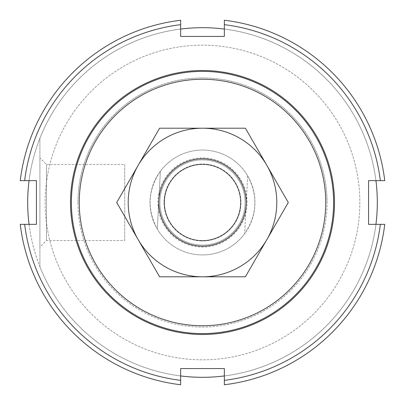 <?xml version="1.0" encoding="UTF-8"?>
<svg xmlns="http://www.w3.org/2000/svg" width="405" height="405" viewBox="0 0 405 405"><rect width="100%" height="100%" fill="white"/><g stroke="black" fill="none" stroke-linecap="round" stroke-linejoin="round"><path stroke-width="0.3" stroke-dasharray="2.02 1.52" d="M200.212 246.144A43.705 43.705 0 0 0 246.144 204.788A43.705 43.705 0 0 0 204.788 158.856A43.705 43.705 0 0 0 158.856 200.212A43.705 43.705 0 0 0 200.212 246.144M200.485 240.904A38.46 38.46 0 0 0 240.904 204.515A38.46 38.46 0 0 0 204.515 164.096A38.46 38.46 0 0 0 164.096 200.485A38.46 38.46 0 0 0 200.485 240.904A38.46 38.46 0 0 0 240.904 204.515A38.46 38.46 0 0 0 204.515 164.096A38.46 38.46 0 0 0 164.096 200.485A38.46 38.46 0 0 0 200.485 240.904M199.756 254.872A52.442 52.442 0 0 0 254.872 205.244A52.442 52.442 0 0 0 160.375 171.264L157.337 229.164C146.812 209.258 147.825 189.955 160.375 171.264L157.337 229.164A52.442 52.442 0 0 0 244.625 233.736L247.663 175.836A52.442 52.442 0 0 0 150.128 199.756A52.442 52.442 0 0 0 199.756 254.872M247.663 175.836C258.188 195.742 257.175 215.045 244.625 233.736L247.663 175.836M29.059 224.35A174.813 174.813 0 0 0 213.445 376.974A174.813 174.813 0 0 0 377.313 202.5A174.813 174.813 0 0 0 202.5 27.687A174.813 174.813 0 0 0 27.687 202.5A174.813 174.813 0 0 0 202.5 377.313A174.813 174.813 0 0 0 377.313 202.5A174.813 174.813 0 0 1 39.923 266.753L39.923 138.247L39.923 266.753A174.813 174.813 0 0 0 180.65 375.941M224.35 375.941A174.813 174.813 0 0 0 375.941 224.35M45.168 202.5A157.332 157.332 0 0 0 202.5 359.832A157.332 157.332 0 0 0 359.832 202.5A157.332 157.332 0 0 0 202.5 45.168A157.332 157.332 0 0 0 45.168 202.5A157.332 157.332 0 0 0 202.5 359.832A157.332 157.332 0 0 0 359.832 202.5A157.332 157.332 0 0 0 202.5 45.168A157.332 157.332 0 0 0 45.168 202.5M71.391 202.5A131.109 131.109 0 0 0 202.5 333.609A131.109 131.109 0 0 0 333.609 202.5A131.109 131.109 0 0 0 202.5 71.391A131.109 131.109 0 0 0 71.391 202.5A131.109 131.109 0 0 0 202.5 333.609A131.109 131.109 0 0 0 333.609 202.5A131.109 131.109 0 0 0 202.5 71.391A131.109 131.109 0 0 0 71.391 202.5A131.109 131.109 0 0 0 202.5 333.609A131.109 131.109 0 0 0 333.609 202.5A131.109 131.109 0 0 0 202.5 71.391A131.109 131.109 0 0 0 71.391 202.5M254.942 202.5A52.442 52.442 0 0 0 202.5 150.058A52.442 52.442 0 0 0 150.058 202.5A52.442 52.442 0 0 0 202.5 254.942A52.442 52.442 0 0 0 254.942 202.5A52.442 52.442 0 0 0 202.5 150.058A52.442 52.442 0 0 0 150.058 202.5A52.442 52.442 0 0 0 202.5 254.942A52.442 52.442 0 0 0 254.942 202.5M46.479 164.476L46.479 240.524L39.923 247.075L39.923 157.925L46.479 164.476L124.71 164.476L124.71 240.524L46.479 240.524L46.479 164.476M164.476 202.5A38.024 38.024 0 0 1 202.5 164.476A38.024 38.024 0 0 1 240.524 202.5A38.024 38.024 0 0 1 202.5 240.524A38.024 38.024 0 0 1 164.476 202.5A38.024 38.024 0 0 1 202.5 164.476A38.024 38.024 0 0 1 240.524 202.5A38.024 38.024 0 0 1 202.5 240.524A38.024 38.024 0 0 1 164.476 202.5M247.075 202.5A44.575 44.575 0 0 0 202.5 157.925A44.575 44.575 0 0 0 157.925 202.5A44.575 44.575 0 0 0 202.5 247.075A44.575 44.575 0 0 0 247.075 202.5M39.923 157.925L39.923 247.075M124.71 240.524L124.71 164.476M375.941 180.65A174.813 174.813 0 0 0 224.35 29.059M180.65 29.059A174.813 174.813 0 0 0 39.923 138.247A174.813 174.813 0 0 1 377.313 202.5A174.813 174.813 0 0 0 213.445 28.026A174.813 174.813 0 0 0 29.059 180.65M77.942 202.5A124.558 124.558 0 0 1 202.5 77.942A124.558 124.558 0 0 1 327.058 202.5A124.558 124.558 0 0 0 202.5 77.942A124.558 124.558 0 0 0 77.942 202.5A124.558 124.558 0 0 0 202.5 327.058A124.558 124.558 0 0 0 327.058 202.5A124.558 124.558 0 0 1 202.5 327.058A124.558 124.558 0 0 1 77.942 202.5M334.484 202.5A131.984 131.984 0 0 0 202.5 70.516A131.984 131.984 0 0 0 70.516 202.5A131.984 131.984 0 0 0 202.5 334.484A131.984 131.984 0 0 0 334.484 202.5M20.25 180.65A183.556 183.556 0 0 1 180.65 20.25L180.65 24.654A179.187 179.187 0 0 0 24.654 180.65L20.25 180.65M24.654 180.65L36.425 180.65L36.425 224.35L24.654 224.35A179.187 179.187 0 0 0 180.65 380.346L180.65 368.575L224.35 368.575L224.35 380.346A179.187 179.187 0 0 0 380.346 224.35L368.575 224.35L368.575 180.65L380.346 180.65A179.187 179.187 0 0 0 224.35 24.654L224.35 36.425L180.65 36.425L180.65 24.654M224.35 24.654L224.35 20.25A183.556 183.556 0 0 1 384.75 180.65L380.346 180.65M380.346 224.35L384.75 224.35A183.556 183.556 0 0 1 224.35 384.75L224.35 380.346M180.65 380.346L180.65 384.75A183.556 183.556 0 0 1 20.25 224.35L24.654 224.35M138.156 239.649A74.297 74.297 0 0 1 202.5 128.203A74.297 74.297 0 0 1 266.844 239.649L288.289 202.5L245.395 128.203L159.605 128.203L116.711 202.5L159.605 276.797L202.5 276.797A74.297 74.297 0 0 1 138.156 239.649M245.111 202.5A42.611 42.611 0 0 0 202.5 159.889A42.611 42.611 0 0 0 159.889 202.5A42.611 42.611 0 0 0 202.5 245.111A42.611 42.611 0 0 0 245.111 202.5A42.611 42.611 0 0 0 202.5 159.889A42.611 42.611 0 0 0 159.889 202.5A42.611 42.611 0 0 0 202.5 245.111A42.611 42.611 0 0 0 245.111 202.5M164.258 202.5A38.242 38.242 0 0 1 202.5 164.258A38.242 38.242 0 0 1 240.742 202.5A38.242 38.242 0 0 1 202.5 240.742A38.242 38.242 0 0 1 164.258 202.5A38.242 38.242 0 0 1 202.5 164.258A38.242 38.242 0 0 1 240.742 202.5A38.242 38.242 0 0 1 202.5 240.742A38.242 38.242 0 0 1 164.258 202.5M202.5 276.797L245.395 276.797L266.844 239.649A74.297 74.297 0 0 1 202.5 276.797"/><path stroke-width="0.61" d="M200.212 246.144A43.705 43.705 0 0 0 246.144 204.788A43.705 43.705 0 0 0 204.788 158.856A43.705 43.705 0 0 0 158.856 200.212A43.705 43.705 0 0 0 200.212 246.144M180.65 375.941A174.813 174.813 0 0 0 224.35 375.941M375.941 224.35A174.813 174.813 0 0 0 375.941 180.65M29.059 180.65A174.813 174.813 0 0 0 29.059 224.35M71.391 202.5A131.109 131.109 0 0 0 202.5 333.609A131.109 131.109 0 0 0 333.609 202.5A131.109 131.109 0 0 0 202.5 71.391A131.109 131.109 0 0 0 71.391 202.5M79.253 202.5A123.247 123.247 0 0 1 202.5 79.253A123.247 123.247 0 0 1 325.747 202.5A123.247 123.247 0 0 1 202.5 325.747A123.247 123.247 0 0 1 79.253 202.5M224.35 29.059A174.813 174.813 0 0 0 180.65 29.059M70.516 202.5A131.984 131.984 0 0 1 202.5 70.516A131.984 131.984 0 0 1 334.484 202.5A131.984 131.984 0 0 1 202.5 334.484A131.984 131.984 0 0 1 70.516 202.5M20.25 180.65L24.654 180.65A179.187 179.187 0 0 1 180.65 24.654L180.65 20.25A183.556 183.556 0 0 0 20.25 180.65M224.35 24.654A179.187 179.187 0 0 1 380.346 180.65L384.75 180.65A183.556 183.556 0 0 0 224.35 20.25L224.35 36.425L180.65 36.425L180.65 24.654M380.346 224.35A179.187 179.187 0 0 1 224.35 380.346L224.35 384.75A183.556 183.556 0 0 0 384.75 224.35L368.575 224.35L368.575 180.65L380.346 180.65M24.654 180.65L36.425 180.65L36.425 224.35L20.25 224.35A183.556 183.556 0 0 0 180.65 384.75L180.65 368.575L224.35 368.575L224.35 380.346M180.65 380.346A179.187 179.187 0 0 1 24.654 224.35M266.844 239.649A74.297 74.297 0 0 0 202.5 128.203A74.297 74.297 0 0 0 138.156 239.649L116.711 202.5L159.605 128.203L245.395 128.203L288.289 202.5L245.395 276.797L202.5 276.797A74.297 74.297 0 0 0 266.844 239.649M138.156 239.649A74.297 74.297 0 0 0 202.5 276.797L159.605 276.797L138.156 239.649"/></g></svg>
